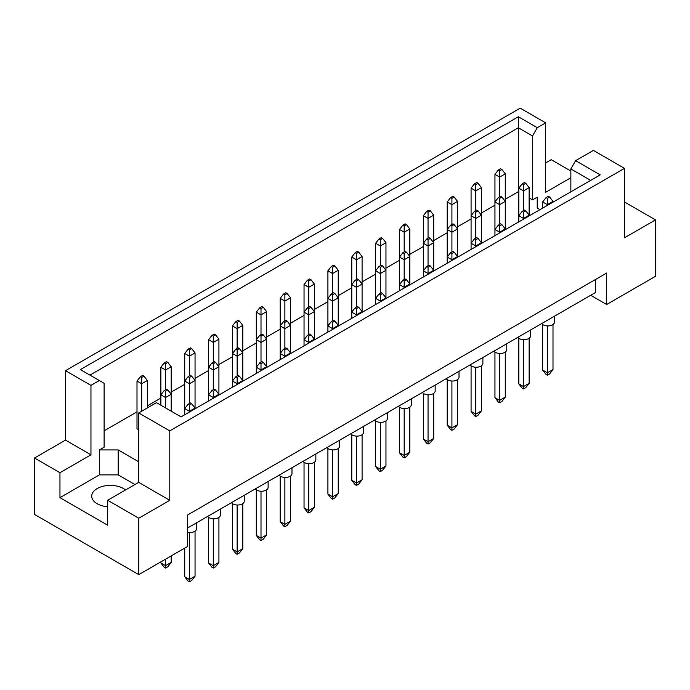 <?xml version="1.0" encoding="UTF-8"?>
<svg xmlns="http://www.w3.org/2000/svg" width="690" height="690" viewBox="0 0 690 690"><rect width="100%" height="100%" fill="white"/><g stroke="black" fill="none" stroke-linecap="round" stroke-linejoin="round"><path stroke-width="1.03" d="M107.683 506.77A18.604 10.738 180 0 1 97.161 503.734A18.604 10.738 180 0 1 91.718 496.145A18.604 10.738 180 0 1 103.198 486.217A18.604 10.738 180 0 1 123.467 488.546A18.604 10.738 180 0 1 125.528 489.96M570.854 191.829L570.854 168.938L575.624 160.675L593.4 150.411L624.493 168.36L624.493 237.791L655.5 219.894L624.493 201.998M529.135 197.927L532.525 199.876L537.217 197.168L537.217 208.018L540.02 209.631M505.278 199.229L518.337 191.691L518.802 191.958M104.112 430.836L137 411.852M147.332 405.884L160.865 398.078M171.198 392.11L184.722 384.296M195.054 378.327L208.587 370.521M218.92 364.553L232.452 356.739M242.785 350.779L256.309 342.964M266.651 336.996L280.174 329.19M290.507 323.222L304.04 315.408M314.373 309.448L327.905 301.634M338.238 295.665L351.762 287.859M362.095 281.891L375.627 274.077M385.96 268.117L399.493 260.303M409.826 254.334L423.349 246.528M433.691 240.56L447.215 232.746M457.548 226.786L471.08 218.972M481.413 213.003L494.946 205.197M138.69 461.757L118.206 449.932L99.42 449.932L104.112 447.215L104.112 383.295L80.385 369.599L518.337 116.748L537.294 127.693L545.678 122.855L520.217 108.158L65.507 370.685L90.959 385.382L99.343 380.544M143.951 376.162L142.632 375.403L140.381 376.706L141.692 377.464L143.951 376.162L147.332 380.501L141.692 383.752L137 381.044L137 428.775L138.69 429.749M34.5 458.013L59.961 472.71L90.959 454.814L65.507 440.108L34.5 458.013L34.5 514.421L138.785 574.632L187.637 546.42L187.637 514.964L606.648 273.05L606.648 304.506L655.5 276.302L655.5 219.894M570.854 177.753L545.678 192.286L545.678 122.855M570.854 171.025L551.215 159.683L545.678 162.883M575.624 160.675L600.222 174.872L181.056 416.872L156.466 402.675L138.69 412.939L169.783 430.888L624.493 168.36M134.93 484.535L118.206 474.875L99.42 474.875L59.961 497.663L107.683 525.211L107.683 500.267L138.785 518.216L169.783 500.319L138.69 482.362L138.69 412.939M169.783 500.319L169.783 430.888M90.959 454.814L90.959 385.382M65.507 440.108L65.507 370.685M59.961 497.663L59.961 472.71M138.785 518.216L138.785 574.632M590.675 295.286L606.648 304.506M107.683 500.267L138.69 482.362M595.375 279.562L595.375 292.577L187.637 527.979M518.337 191.691L518.337 127.771L89.933 375.11M532.525 199.876L532.525 135.964L518.337 127.771L518.337 116.748M537.294 127.693L532.525 135.964M537.217 208.018L537.217 197.168M590.675 180.383L570.854 168.938M99.42 474.875L99.42 449.932M118.206 474.875L118.206 449.932M554.475 316.184L554.475 322.083A6.641 3.838 180 0 1 550.379 325.628A6.641 3.838 180 0 1 543.134 324.8A6.641 3.838 180 0 1 541.702 323.558M547.368 325.913L547.368 372.798L553 369.547L553 324.498M542.668 324.498L542.668 370.09L547.368 372.798L547.368 375.188L546.049 374.429L542.668 370.09M553 369.547L549.62 373.885L547.368 375.188M549.62 197.055L548.309 196.296L546.049 197.599L547.368 198.358L549.62 197.055L553 201.394L547.368 204.654L547.368 198.358M547.368 205.387L547.368 204.654L542.668 201.937L546.049 197.599M553 202.136L553 201.394M542.668 201.937L542.668 208.104M525.754 183.281L524.443 182.522L522.183 183.825L523.503 184.584L525.754 183.281L529.135 187.62L523.503 190.871L523.503 184.584M523.503 210.614L523.503 190.871L518.802 188.163L522.183 183.825M525.754 210.838L524.443 210.079L522.183 211.373L523.503 212.141L525.754 210.838L529.135 215.177L529.135 187.62M518.802 188.163L518.802 215.72L522.183 211.373M501.897 169.507L500.578 168.739L498.327 170.042L499.638 170.801L501.897 169.507L505.278 173.846L499.638 177.097L499.638 170.801M499.638 196.84L499.638 177.097L494.946 174.389L498.327 170.042M501.897 197.055L500.578 196.296L498.327 197.599L499.638 198.358L501.897 197.055L505.278 201.394L505.278 173.846M494.946 174.389L494.946 201.937L498.327 197.599M530.619 329.967L530.619 335.858A6.641 3.838 180 0 1 526.513 339.402A6.641 3.838 180 0 1 519.277 338.574A6.641 3.838 180 0 1 517.845 337.341M523.503 339.687L523.503 386.581L529.135 383.321L529.135 338.272M518.802 338.272L518.802 383.864L523.503 386.581L523.503 388.962L522.183 388.203L518.802 383.864M529.135 383.321L525.754 387.659L523.503 388.962M529.135 215.91L529.135 215.177L523.503 218.428L523.503 212.141M523.503 219.17L523.503 218.428L518.802 215.72L518.802 221.878M501.897 224.612L500.578 223.853L498.327 225.156L499.638 225.915L501.897 224.612L505.278 228.951L505.278 201.394L499.638 204.654L499.638 198.358M499.638 224.397L499.638 204.654L494.946 201.937L494.946 229.494L498.327 225.156M478.032 183.281L476.712 182.522L474.461 183.825L475.772 184.584L478.032 183.281L481.413 187.62L475.772 190.871L475.772 184.584M475.772 210.614L475.772 190.871L471.08 188.163L474.461 183.825M478.032 210.838L476.712 210.079L474.461 211.373L475.772 212.141L478.032 210.838L481.413 215.177L481.413 187.62M471.08 188.163L471.08 215.72L474.461 211.373M506.753 343.741L506.753 349.64A6.641 3.838 180 0 1 502.648 353.185A6.641 3.838 180 0 1 495.411 352.349A6.641 3.838 180 0 1 493.98 351.115M499.638 353.461L499.638 400.355L505.278 397.104L505.278 352.047M494.946 352.047L494.946 397.638L499.638 400.355L499.638 402.744L498.327 401.985L494.946 397.638M505.278 397.104L501.897 401.442L499.638 402.744M505.278 229.692L505.278 228.951L499.638 232.202L499.638 225.915M499.638 232.944L499.638 232.202L494.946 229.494L494.946 235.652M459.023 371.298L459.023 377.189A6.641 3.838 180 0 1 454.926 380.733A6.641 3.838 180 0 1 447.689 379.905A6.641 3.838 180 0 1 446.249 378.672M451.916 381.018L451.916 427.912L457.548 424.652L457.548 379.603M447.215 379.603L447.215 425.195L451.916 427.912L451.916 430.293L450.596 429.534L447.215 425.195M457.548 424.652L454.167 428.99L451.916 430.293M454.167 252.169L452.856 251.41L450.596 252.713L451.916 253.472L454.167 252.169L457.548 256.507L451.916 259.759L451.916 253.472M451.916 260.501L451.916 259.759L447.215 257.051L450.596 252.713M457.548 257.241L457.548 201.394L451.916 204.654L451.916 198.358L454.167 197.055L452.856 196.296L450.596 197.599L451.916 198.358M451.916 224.397L451.916 204.654L447.215 201.937L447.215 263.209M411.3 398.846L411.3 404.745A6.641 3.838 180 0 1 407.204 408.29A6.641 3.838 180 0 1 399.959 407.462A6.641 3.838 180 0 1 398.527 406.229M404.185 408.575L404.185 455.46L409.826 452.209L409.826 407.16M399.493 407.16L399.493 452.752L404.185 455.46L404.185 457.85L402.874 457.091L399.493 452.752M409.826 452.209L406.445 456.547L404.185 457.85M406.445 279.717L405.125 278.958L402.874 280.261L404.185 281.02L406.445 279.717L409.826 284.056L404.185 287.316L404.185 281.02M404.185 288.049L404.185 287.316L399.493 284.599L402.874 280.261M409.826 284.798L409.826 228.951L404.185 232.202L404.185 225.915L406.445 224.612L405.125 223.853L402.874 225.156L404.185 225.915M404.185 251.945L404.185 232.202L399.493 229.494L399.493 290.766M363.578 426.403L363.578 432.302A6.641 3.838 180 0 1 359.473 435.847A6.641 3.838 180 0 1 352.236 435.011A6.641 3.838 180 0 1 350.805 433.777M356.463 436.123L356.463 483.017L362.095 479.766L362.095 434.709M351.762 434.709L351.762 480.309L356.463 483.017L356.463 485.406L355.143 484.647L351.762 480.309M362.095 479.766L358.714 484.104L356.463 485.406M358.714 307.274L357.403 306.515L355.143 307.818L356.463 308.577L358.714 307.274L362.095 311.613L356.463 314.864L356.463 308.577M356.463 315.606L356.463 314.864L351.762 312.156L355.143 307.818M362.095 312.354L362.095 256.507L356.463 259.759L356.463 253.472L358.714 252.169L357.403 251.41L355.143 252.713L356.463 253.472M356.463 279.502L356.463 259.759L351.762 257.051L351.762 318.314M478.032 238.386L476.712 237.627L474.461 238.93L475.772 239.689L478.032 238.386L481.413 242.725L481.413 215.177L475.772 218.428L475.772 212.141M475.772 238.171L475.772 218.428L471.08 215.72L471.08 243.268L474.461 238.93M430.301 238.386L428.99 237.627L426.739 238.93L428.05 239.689L430.301 238.386L433.691 242.725L428.05 245.985L428.05 239.689M428.05 265.728L428.05 245.985L423.349 243.268L426.739 238.93M430.301 265.943L428.99 265.184L426.739 266.487L428.05 267.246L430.301 265.943L433.691 270.282L433.691 215.177L428.05 218.428L428.05 212.141L430.301 210.838L428.99 210.079L426.739 211.373L428.05 212.141M428.05 238.171L428.05 218.428L423.349 215.72L423.349 270.825L426.739 266.487M382.579 265.943L381.268 265.184L379.008 266.487L380.328 267.246L382.579 265.943L385.96 270.282L380.328 273.533L380.328 267.246M380.328 293.285L380.328 273.533L375.627 270.825L379.008 266.487M382.579 293.5L381.268 292.741L379.008 294.044L380.328 294.803L382.579 293.5L385.96 297.839L385.96 242.725L380.328 245.985L380.328 239.689L382.579 238.386L381.268 237.627L379.008 238.93L380.328 239.689M380.328 265.728L380.328 245.985L375.627 243.268L375.627 298.382L379.008 294.044M334.857 293.5L333.537 292.741L331.286 294.044L332.597 294.803L334.857 293.5L338.238 297.839L332.597 301.09L332.597 294.803M332.597 320.833L332.597 301.09L327.905 298.382L331.286 294.044M334.857 321.048L333.537 320.289L331.286 321.592L332.597 322.351L334.857 321.048L338.238 325.387L338.238 270.282L332.597 273.533L332.597 267.246L334.857 265.943L333.537 265.184L331.286 266.487L332.597 267.246M332.597 293.285L332.597 273.533L327.905 270.825L327.905 325.93L331.286 321.592M447.215 201.937L450.596 197.599M454.167 197.055L457.548 201.394M399.493 229.494L402.874 225.156M406.445 224.612L409.826 228.951M351.762 257.051L355.143 252.713M358.714 252.169L362.095 256.507M310.992 279.717L309.672 278.958L307.421 280.261L308.732 281.02L310.992 279.717L314.373 284.056L308.732 287.316L308.732 281.02M308.732 307.059L308.732 287.316L304.04 284.599L307.421 280.261M310.992 307.274L309.672 306.515L307.421 307.818L308.732 308.577L310.992 307.274L314.373 311.613L314.373 284.056M304.04 284.599L304.04 312.156L307.421 307.818M482.888 357.515L482.888 363.414A6.641 3.838 180 0 1 478.791 366.959A6.641 3.838 180 0 1 471.546 366.131A6.641 3.838 180 0 1 470.114 364.889M475.772 367.244L475.772 414.129L481.413 410.878L481.413 365.829M471.08 365.829L471.08 411.421L475.772 414.129L475.772 416.519L474.461 415.76L471.08 411.421M481.413 410.878L478.032 415.216L475.772 416.519M481.413 243.466L481.413 242.725L475.772 245.985L475.772 239.689M475.772 246.718L475.772 245.985L471.08 243.268L471.08 249.435M435.166 385.072L435.166 390.971A6.641 3.838 180 0 1 431.06 394.516A6.641 3.838 180 0 1 423.824 393.68A6.641 3.838 180 0 1 422.392 392.446M428.05 394.792L428.05 441.686L433.691 438.435L433.691 393.378M423.349 393.378L423.349 438.969L428.05 441.686L428.05 444.075L426.739 443.316L423.349 438.969M433.691 438.435L430.301 442.773L428.05 444.075M433.691 271.023L433.691 270.282L428.05 273.533L428.05 267.246M428.05 274.275L428.05 273.533L423.349 270.825L423.349 276.983M387.435 412.629L387.435 418.528A6.641 3.838 180 0 1 383.338 422.064A6.641 3.838 180 0 1 376.093 421.236A6.641 3.838 180 0 1 374.661 420.003M380.328 422.349L380.328 469.243L385.96 465.983L385.96 420.935M375.627 420.935L375.627 466.526L380.328 469.243L380.328 471.624L379.008 470.865L375.627 466.526M385.96 465.983L382.579 470.321L380.328 471.624M385.96 298.572L385.96 297.839L380.328 301.09L380.328 294.803M380.328 301.832L380.328 301.09L375.627 298.382L375.627 304.54M339.713 440.186L339.713 446.076A6.641 3.838 180 0 1 335.607 449.621A6.641 3.838 180 0 1 328.371 448.793A6.641 3.838 180 0 1 326.939 447.56M332.597 449.906L332.597 496.791L338.238 493.54L338.238 448.491M327.905 448.491L327.905 494.083L332.597 496.791L332.597 499.18L331.286 498.422L327.905 494.083M338.238 493.54L334.857 497.878L332.597 499.18M338.238 326.129L338.238 325.387L332.597 328.647L332.597 322.351M332.597 329.38L332.597 328.647L327.905 325.93L327.905 332.097M454.167 224.612L452.856 223.853L450.596 225.156L451.916 225.915L454.167 224.612L457.548 228.951L451.916 232.202L451.916 225.915M451.916 251.945L451.916 232.202L447.215 229.494L450.596 225.156M406.445 252.169L405.125 251.41L402.874 252.713L404.185 253.472L406.445 252.169L409.826 256.507L404.185 259.759L404.185 253.472M404.185 279.502L404.185 259.759L399.493 257.051L402.874 252.713M358.714 279.717L357.403 278.958L355.143 280.261L356.463 281.02L358.714 279.717L362.095 284.056L356.463 287.316L356.463 281.02M356.463 307.059L356.463 287.316L351.762 284.599L355.143 280.261M310.992 334.831L309.672 334.072L307.421 335.375L308.732 336.134L310.992 334.831L314.373 339.17L314.373 311.613L308.732 314.864L308.732 308.577M308.732 334.615L308.732 314.864L304.04 312.156L304.04 339.713L307.421 335.375M423.349 215.72L426.739 211.373M430.301 210.838L433.691 215.177M375.627 243.268L379.008 238.93M382.579 238.386L385.96 242.725M327.905 270.825L331.286 266.487M334.857 265.943L338.238 270.282M287.126 293.5L285.815 292.741L283.555 294.044L284.875 294.803L287.126 293.5L290.507 297.839L284.875 301.09L284.875 294.803M284.875 320.833L284.875 301.09L280.174 298.382L283.555 294.044M287.126 321.048L285.815 320.289L283.555 321.592L284.875 322.351L287.126 321.048L290.507 325.387L290.507 297.839M280.174 298.382L280.174 325.93L283.555 321.592M263.261 307.274L261.95 306.515L259.699 307.818L261.01 308.577L263.261 307.274L266.651 311.613L261.01 314.864L261.01 308.577M261.01 334.615L261.01 314.864L256.309 312.156L259.699 307.818M263.261 334.831L261.95 334.072L259.699 335.375L261.01 336.134L263.261 334.831L266.651 339.17L266.651 311.613M256.309 312.156L256.309 339.713L259.699 335.375M215.539 334.831L214.228 334.072L211.968 335.375L213.288 336.134L215.539 334.831L218.92 339.17L213.288 342.421L213.288 336.134M213.288 362.164L213.288 342.421L208.587 339.713L211.968 335.375M215.539 362.379L214.228 361.62L211.968 362.923L213.288 363.682L215.539 362.379L218.92 366.726L218.92 339.17M208.587 339.713L208.587 367.261L211.968 362.923M167.817 362.379L166.497 361.62L164.246 362.923L165.557 363.682L167.817 362.379L171.198 366.726L165.557 369.978L165.557 363.682M165.557 389.721L165.557 369.978L160.865 367.261L164.246 362.923M167.817 389.936L166.497 389.177L164.246 390.48L165.557 391.239L167.817 389.936L171.198 394.275L171.198 366.726M160.865 367.261L160.865 394.818L164.246 390.48M239.404 321.048L238.085 320.289L235.833 321.592L237.144 322.351L239.404 321.048L242.785 325.387L237.144 328.647L237.144 322.351M237.144 348.39L237.144 328.647L232.452 325.93L235.833 321.592M239.404 348.605L238.085 347.846L235.833 349.149L237.144 349.908L239.404 348.605L242.785 352.944L242.785 325.387M232.452 325.93L232.452 353.487L235.833 349.149M191.673 348.605L190.362 347.846L188.103 349.149L189.422 349.908L191.673 348.605L195.054 352.944L189.422 356.204L189.422 349.908M189.422 375.947L189.422 356.204L184.722 353.487L188.103 349.149M191.673 376.162L190.362 375.403L188.103 376.706L189.422 377.464L191.673 376.162L195.054 380.501L195.054 352.944M184.722 353.487L184.722 381.044L188.103 376.706M141.692 411.197L141.692 377.464M137 381.044L140.381 376.706M147.332 407.945L147.332 380.501M291.982 467.734L291.982 473.633A6.641 3.838 180 0 1 287.885 477.178A6.641 3.838 180 0 1 280.649 476.341A6.641 3.838 180 0 1 279.209 475.108M284.875 477.454L284.875 524.348L290.507 521.097L290.507 476.04M280.174 476.04L280.174 521.64L284.875 524.348L284.875 526.737L283.555 525.978L280.174 521.64M290.507 521.097L287.126 525.435L284.875 526.737M287.126 348.605L285.815 347.846L283.555 349.149L284.875 349.908L287.126 348.605L290.507 352.944L284.875 356.204L284.875 349.908M284.875 356.937L284.875 356.204L280.174 353.487L283.555 349.149M290.507 353.685L290.507 325.387L284.875 328.647L284.875 322.351M284.875 348.39L284.875 328.647L280.174 325.93L280.174 359.645M244.26 495.291L244.26 501.19A6.641 3.838 180 0 1 240.163 504.726A6.641 3.838 180 0 1 232.918 503.898A6.641 3.838 180 0 1 231.486 502.665M237.144 505.011L237.144 551.905L242.785 548.645L242.785 503.597M232.452 503.597L232.452 549.188L237.144 551.905L237.144 554.286L235.833 553.527L232.452 549.188M242.785 548.645L239.404 552.983L237.144 554.286M239.404 376.162L238.085 375.403L235.833 376.706L237.144 377.464L239.404 376.162L242.785 380.501L237.144 383.752L237.144 377.464M237.144 384.494L237.144 383.752L232.452 381.044L235.833 376.706M242.785 381.234L242.785 352.944L237.144 356.204L237.144 349.908M237.144 375.947L237.144 356.204L232.452 353.487L232.452 387.202M196.538 522.848L196.538 528.738A6.641 3.838 180 0 1 187.637 532.352M189.422 532.568L189.422 579.453L195.054 576.202L195.054 531.153M184.722 548.101L184.722 576.745L189.422 579.453L189.422 581.843L188.103 581.084L184.722 576.745M195.054 576.202L191.673 580.54L189.422 581.843M191.673 403.71L190.362 402.951L188.103 404.254L189.422 405.013L191.673 403.71L195.054 408.057L189.422 411.309L189.422 405.013M189.422 412.042L189.422 411.309L184.722 408.592L188.103 404.254M195.054 408.791L195.054 380.501L189.422 383.752L189.422 377.464M189.422 403.495L189.422 383.752L184.722 381.044L184.722 414.759M315.848 453.96L315.848 459.859A6.641 3.838 180 0 1 311.751 463.395A6.641 3.838 180 0 1 304.506 462.567A6.641 3.838 180 0 1 303.074 461.334M308.732 463.68L308.732 510.574L314.373 507.314L314.373 462.266M304.04 462.266L304.04 507.857L308.732 510.574L308.732 512.955L307.421 512.196L304.04 507.857M314.373 507.314L310.992 511.652L308.732 512.955M314.373 339.903L314.373 339.17L308.732 342.421L308.732 336.134M308.732 343.163L308.732 342.421L304.04 339.713L304.04 345.871M268.125 481.517L268.125 487.407A6.641 3.838 180 0 1 264.02 490.952A6.641 3.838 180 0 1 256.784 490.124A6.641 3.838 180 0 1 255.352 488.891M261.01 491.237L261.01 538.122L266.651 534.871L266.651 489.822M256.309 489.822L256.309 535.414L261.01 538.122L261.01 540.511L259.699 539.752L256.309 535.414M266.651 534.871L263.261 539.209L261.01 540.511M263.261 362.379L261.95 361.62L259.699 362.923L261.01 363.682L263.261 362.379L266.651 366.726L261.01 369.978L261.01 363.682M261.01 370.711L261.01 369.978L256.309 367.261L259.699 362.923M266.651 367.46L266.651 339.17L261.01 342.421L261.01 336.134M261.01 362.164L261.01 342.421L256.309 339.713L256.309 373.428M220.395 509.065L220.395 514.964A6.641 3.838 180 0 1 216.298 518.509A6.641 3.838 180 0 1 209.053 517.673A6.641 3.838 180 0 1 207.621 516.439M213.288 518.794L213.288 565.679L218.92 562.428L218.92 517.371M208.587 517.371L208.587 562.971L213.288 565.679L213.288 568.068L211.968 567.309L208.587 562.971M218.92 562.428L215.539 566.766L213.288 568.068M215.539 389.936L214.228 389.177L211.968 390.48L213.288 391.239L215.539 389.936L218.92 394.275L213.288 397.535L213.288 391.239M213.288 398.268L213.288 397.535L208.587 394.818L211.968 390.48M218.92 395.016L218.92 366.726L213.288 369.978L213.288 363.682M213.288 389.721L213.288 369.978L208.587 367.261L208.587 400.976M165.557 559.167L165.557 565.679L171.198 562.428L171.198 555.916M160.865 561.884L160.865 562.971L165.557 565.679L165.557 568.068L164.246 567.309L160.865 562.971M171.198 562.428L167.817 566.766L165.557 568.068M171.198 411.18L171.198 394.275L165.557 397.535L165.557 391.239M165.557 407.919L165.557 397.535L160.865 394.818L160.865 405.211"/></g></svg>
